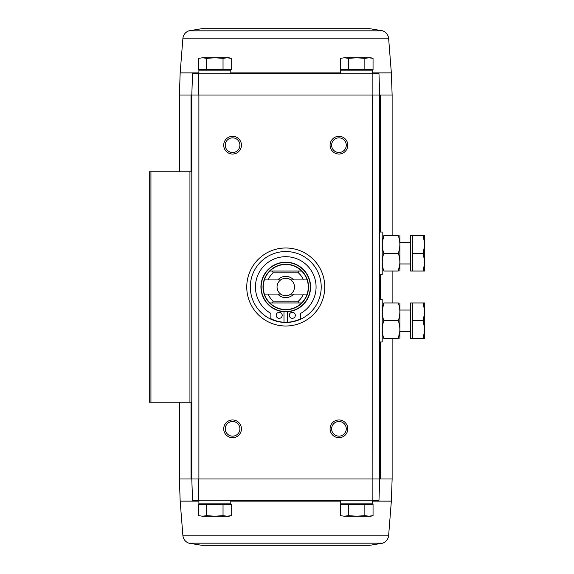 <?xml version="1.0" encoding="UTF-8"?>
<svg xmlns="http://www.w3.org/2000/svg" width="574" height="574" viewBox="0 0 574 574"><rect width="100%" height="100%" fill="white"/><g stroke="black" fill="none" stroke-linecap="round" stroke-linejoin="round"><path stroke-width="0.86" d="M372.863 500.27L378.976 500.27L379.715 478.996L372.878 478.996L372.863 500.27L198.654 500.27L198.64 478.996L379.715 478.996L378.976 500.27M188.868 30.824L382.657 30.824L369.792 28.7L201.725 28.7L188.868 30.824C185.474 32.122 183.493 34.562 182.912 38.149L180.164 72.869L179.389 95.004L191.802 95.004L192.541 73.73L191.802 95.004L191.802 478.996L192.541 500.27L198.654 500.27M192.541 500.27L191.802 478.996L179.389 478.996L179.389 402.231M198.64 478.996L191.802 478.996L198.891 478.996L198.891 95.004L191.802 95.004L379.715 95.004L378.976 73.73L379.715 95.004L379.715 478.996L392.128 478.996L392.128 338.409M364.863 69.655L373.05 69.655L373.05 58.361L368.953 57.773L364.863 58.361L356.669 57.773L348.483 58.361L344.393 57.773L340.296 58.361L344.393 57.773L340.296 58.361L340.296 69.655L364.863 69.655L364.863 58.361M223.035 69.655L231.222 69.655L231.222 58.361L227.132 57.773L223.035 58.361L214.848 57.773L206.654 58.361L202.565 57.773L198.468 58.361L202.565 57.773L198.468 58.361L198.468 69.655L223.035 69.655L223.035 58.361M372.626 72.869L391.353 72.869L392.128 95.004L372.626 95.004L372.878 478.996M285.759 326.003A39.003 39.003 0 0 1 251.979 267.498A39.003 39.003 0 0 1 319.539 267.498A39.003 39.003 0 0 1 285.759 326.003M338.947 154.04A8.861 8.861 0 0 1 331.27 140.745A8.861 8.861 0 0 1 346.617 140.745A8.861 8.861 0 0 1 338.947 154.04M338.947 437.689A8.861 8.861 0 0 1 331.27 424.394A8.861 8.861 0 0 1 346.617 424.394A8.861 8.861 0 0 1 338.947 437.689M232.578 437.689A8.861 8.861 0 0 1 224.9 424.394A8.861 8.861 0 0 1 240.248 424.394A8.861 8.861 0 0 1 232.578 437.689M232.578 154.04A8.861 8.861 0 0 1 224.9 140.745A8.861 8.861 0 0 1 240.248 140.745A8.861 8.861 0 0 1 232.578 154.04M192.541 73.73L378.976 73.73M372.863 73.73L372.878 95.004M198.64 95.004L198.654 73.73M191.802 171.77L149.254 171.77L149.254 402.231L191.802 402.231M232.578 152.505A7.326 7.326 0 0 1 226.228 141.513A7.326 7.326 0 0 1 238.92 141.513A7.326 7.326 0 0 1 232.578 152.505M232.578 436.154A7.326 7.326 0 0 1 226.228 425.162A7.326 7.326 0 0 1 238.92 425.162A7.326 7.326 0 0 1 232.578 436.154M338.947 436.154A7.326 7.326 0 0 1 332.597 425.162A7.326 7.326 0 0 1 345.29 425.162A7.326 7.326 0 0 1 338.947 436.154M338.947 152.505A7.326 7.326 0 0 1 332.597 141.513A7.326 7.326 0 0 1 345.29 141.513A7.326 7.326 0 0 1 338.947 152.505M368.515 70.186L369.046 69.655M372.626 73.73L372.626 70.186L340.719 70.186L340.719 73.73M226.687 70.186L227.218 69.655M230.798 73.73L230.798 70.186L198.891 70.186L198.891 73.73M206.654 69.655L206.654 58.361M231.222 58.361L229.026 57.773L202.565 57.773M348.483 69.655L348.483 58.361M373.05 58.361L370.854 57.773L344.393 57.773M344.393 516.227L340.296 515.639L340.296 504.345L373.05 504.345L373.05 515.639L368.953 516.227L364.863 515.639L356.669 516.227L348.483 515.639L344.393 516.227L340.296 515.639L344.393 516.227L370.854 516.227L373.05 515.639M344.831 503.814L344.3 504.345M340.719 500.27L340.719 503.814L372.626 503.814L372.626 500.27M202.565 516.227L198.468 515.639L198.468 504.345L231.222 504.345L231.222 515.639L227.132 516.227L223.035 515.639L214.848 516.227L206.654 515.639L202.565 516.227L198.468 515.639L202.565 516.227L229.026 516.227L231.222 515.639M203.002 503.814L202.471 504.345M198.891 500.27L198.891 503.814L230.798 503.814L230.798 500.27M206.654 504.345L206.654 515.639M223.035 504.345L223.035 515.639M348.483 504.345L348.483 515.639M364.863 504.345L364.863 515.639M382.657 543.176L188.868 543.176L201.725 545.3L369.792 545.3L382.657 543.176C386.044 541.878 388.024 539.438 388.605 535.851L391.353 501.131L372.626 501.131M307.126 294.089L290.831 294.089A8.718 8.718 0 0 0 290.831 279.911L307.126 279.911A22.515 22.515 0 0 1 301.644 302.957L299.011 302.957L298.358 301.185L273.159 301.185L272.507 302.957L269.873 302.957A22.515 22.515 0 0 0 301.644 302.957L269.873 302.957A22.515 22.515 0 0 1 264.392 294.089L280.693 294.089A8.718 8.718 0 0 1 280.693 279.911L264.392 279.911A22.515 22.515 0 0 0 264.392 294.089M264.392 279.911A22.515 22.515 0 0 1 269.873 271.043L272.507 271.043L273.159 272.815L298.358 272.815L299.011 271.043L301.644 271.043A22.515 22.515 0 0 0 269.873 271.043L301.644 271.043A22.515 22.515 0 0 1 307.126 279.911M298.358 272.815A18.971 18.971 0 0 1 303.352 279.911M303.352 294.089A18.971 18.971 0 0 1 298.358 301.185M268.166 279.911A18.971 18.971 0 0 1 273.159 272.815M273.159 301.185A18.971 18.971 0 0 1 268.166 294.089M277.83 279.911A10.633 10.633 0 0 1 293.687 279.911M293.687 294.089A10.633 10.633 0 0 1 277.83 294.089M285.759 311.818A24.818 24.818 0 0 1 264.262 274.587A24.818 24.818 0 0 1 307.255 274.587A24.818 24.818 0 0 1 285.759 311.818A24.818 24.818 0 0 1 264.262 274.587A24.818 24.818 0 0 1 307.255 274.587A24.818 24.818 0 0 1 285.759 311.818M285.759 322.459A35.459 35.459 0 0 1 255.05 269.271A35.459 35.459 0 0 1 316.468 269.271A35.459 35.459 0 0 1 285.759 322.459M287.531 311.754L287.531 322.229A32.797 32.797 0 0 0 300.654 318.706L300.654 313.404A30.314 30.314 0 0 0 309.049 267.592A30.314 30.314 0 0 0 262.469 267.592A30.314 30.314 0 0 0 270.871 313.404L270.871 318.706A32.797 32.797 0 0 0 283.987 322.229L283.987 311.754M276.187 315.327A3.014 3.014 0 0 0 280.708 317.931A3.014 3.014 0 0 0 280.708 312.715A3.014 3.014 0 0 0 276.187 315.327M289.303 315.327A3.014 3.014 0 0 0 293.823 317.931A3.014 3.014 0 0 0 293.823 312.715A3.014 3.014 0 0 0 289.303 315.327M280.693 279.911A8.718 8.718 0 0 1 290.831 279.911M290.831 294.089A8.718 8.718 0 0 1 280.693 294.089M379.715 232.04L382.198 232.04L382.198 274.587L379.715 274.587M412.34 271.043L410.568 271.043L410.568 235.591L412.34 235.591L412.34 271.043L423.167 271.043L424.746 262.182L423.167 253.313L424.746 244.452L423.167 235.591L424.746 235.591L424.746 271.043L423.167 271.043M410.568 242.68L399.927 242.68M412.34 235.591L423.167 235.591M412.34 253.313L423.167 253.313M383.834 235.591C381.76 235.591 381.76 235.591 383.834 235.591L398.291 235.591C400.372 235.591 400.372 235.591 398.291 235.591C400.372 241.482 400.372 247.387 398.291 253.313C400.372 259.204 400.372 265.116 398.291 271.043C400.372 271.043 400.372 271.043 398.291 271.043L383.834 271.043C381.76 271.043 381.76 271.043 383.834 271.043C381.76 265.152 381.76 259.247 383.834 253.313C381.76 247.423 381.76 241.518 383.834 235.591L382.32 242.68M398.291 271.043L399.805 263.954M398.291 253.313L383.834 253.313M399.877 235.591L399.877 271.043M379.715 299.413L382.198 299.413L382.198 341.961L379.715 341.961M412.34 338.409L410.568 338.409L410.568 302.957L412.34 302.957L412.34 338.409L423.167 338.409L424.746 329.548L423.167 320.687L424.746 311.818L423.167 302.957L424.746 302.957L424.746 338.409L423.167 338.409M410.568 310.046L399.927 310.046M412.34 302.957L423.167 302.957M412.34 320.687L423.167 320.687M383.834 302.957C381.76 302.957 381.76 302.957 383.834 302.957L398.291 302.957C400.372 302.957 400.372 302.957 398.291 302.957C400.372 308.848 400.372 314.753 398.291 320.687C400.372 326.577 400.372 332.482 398.291 338.409C400.372 338.409 400.372 338.409 398.291 338.409L383.834 338.409C381.76 338.409 381.76 338.409 383.834 338.409C381.76 332.518 381.76 326.613 383.834 320.687C381.76 314.796 381.76 308.884 383.834 302.957L382.32 310.046M398.291 338.409L399.805 331.32M398.291 320.687L383.834 320.687M399.877 302.957L399.877 338.409M380.497 95.004L380.497 232.04M380.497 274.587L380.497 299.413M380.497 341.961L380.497 478.996M189.937 171.77L189.937 402.231M150.933 171.77L150.933 402.231M191.027 95.004L191.027 171.77M191.027 402.231L191.027 478.996M180.164 72.869L198.891 72.869M230.798 72.869L340.719 72.869M182.912 38.149L388.605 38.149C388.024 34.562 386.044 32.122 382.657 30.824M198.891 501.131L180.164 501.131L179.389 478.996M340.719 501.131L230.798 501.131M388.605 535.851L182.912 535.851C183.493 539.438 185.474 541.878 188.868 543.176M285.759 309.752A22.752 22.752 0 0 1 266.056 275.62A22.752 22.752 0 0 1 305.461 275.62A22.752 22.752 0 0 1 285.759 309.752M285.759 311.582A24.582 24.582 0 0 1 264.471 274.709A24.582 24.582 0 0 1 307.047 274.709A24.582 24.582 0 0 1 285.759 311.582M392.128 95.004L392.128 235.591M392.128 271.043L392.128 302.957M179.389 95.004L179.389 171.77M344.831 70.186L344.3 69.655M203.002 70.186L202.471 69.655M391.353 72.869L388.605 38.149M368.515 503.814L369.046 504.345M226.687 503.814L227.218 504.345M391.353 501.131L392.128 478.996M180.164 501.131L182.912 535.851M410.568 263.954L399.927 263.954M410.568 331.32L399.927 331.32"/></g></svg>
